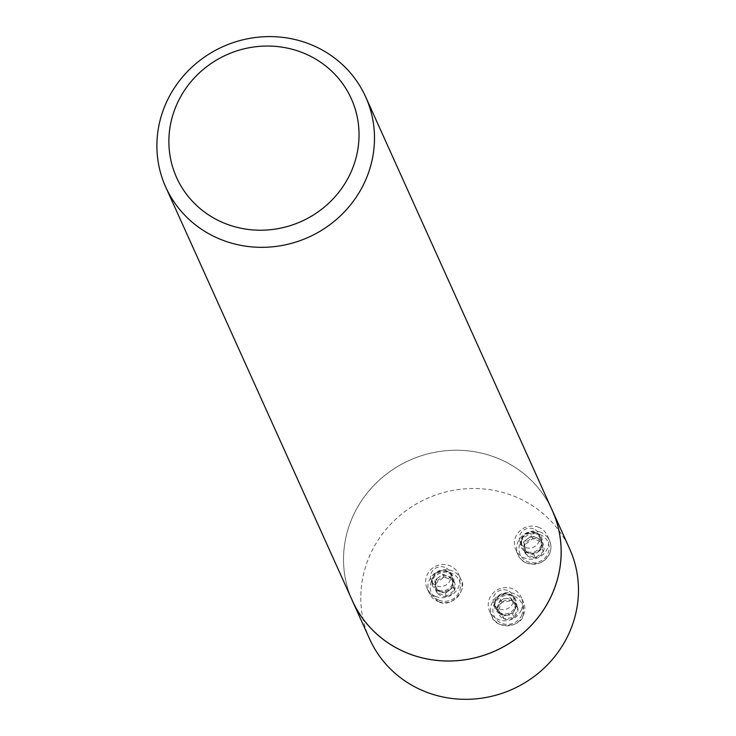<?xml version="1.0" encoding="UTF-8"?>
<svg xmlns="http://www.w3.org/2000/svg" width="736" height="736" viewBox="0 0 736 736"><rect width="100%" height="100%" fill="white"/><g stroke="black" fill="none" stroke-linecap="round" stroke-linejoin="round"><path stroke-width="0.55" stroke-dasharray="3.68 2.76" d="M507.352 590.382A10.368 9.872 -24.3 0 0 496.082 592.968A10.368 9.872 -24.3 0 0 493.948 603.971A10.368 9.872 -24.3 0 0 503.452 609.656A10.368 9.872 -24.3 0 0 512.882 603.207A10.368 9.872 -24.3 0 0 512.845 595.442A10.368 9.872 -24.3 0 0 507.352 590.382M369.638 639.041A109.701 104.512 155.7 0 1 392.251 522.569A109.701 104.512 155.7 0 1 511.52 495.227A109.701 104.512 155.7 0 1 569.627 548.798M533.48 528.834A10.368 9.872 -24.3 0 0 522.21 531.42A10.368 9.872 -24.3 0 0 520.067 542.423A10.368 9.872 -24.3 0 0 533.582 547.161A10.368 9.872 -24.3 0 0 538.964 533.894A10.368 9.872 -24.3 0 0 533.48 528.834M444.71 567.309A10.368 9.872 -24.3 0 0 433.44 569.885A10.368 9.872 -24.3 0 0 431.305 580.897A10.368 9.872 -24.3 0 0 436.788 585.957A10.368 9.872 -24.3 0 0 448.058 583.372A10.368 9.872 -24.3 0 0 450.202 572.369A10.368 9.872 -24.3 0 0 444.71 567.309M352.388 600.723A109.664 104.466 155.7 0 1 374.992 484.297A109.664 104.466 155.7 0 1 494.224 456.964A109.664 104.466 155.7 0 1 552.304 510.517M351.182 598.055A109.701 104.512 155.7 0 1 376.05 483.184A109.701 104.512 155.7 0 1 494.242 456.927A109.701 104.512 155.7 0 1 551.098 507.84M542.055 542.055A10.138 9.651 155.7 0 1 543.343 551.66A10.138 9.651 155.7 0 1 535.357 557.842A10.138 9.651 155.7 0 1 526.074 554.429A10.138 9.651 155.7 0 1 524.786 544.824A10.138 9.651 155.7 0 1 532.781 538.632A10.138 9.651 155.7 0 1 542.055 542.055L543.343 551.66L535.357 557.842L526.074 554.429L524.786 544.824L532.781 538.632L542.055 542.055L540.758 539.184L531.484 535.762L523.489 541.954L524.777 551.558L534.06 554.972L538.053 551.88A8.777 8.363 155.7 0 1 524.133 546.756A8.777 8.363 155.7 0 1 536.121 537.473A8.777 8.363 155.7 0 1 541.402 543.987L540.758 539.184M538.136 527.096A17.278 16.459 155.7 0 1 547.29 535.532A17.278 16.459 155.7 0 1 538.31 557.64A17.278 16.459 155.7 0 1 515.789 549.746A17.278 16.459 155.7 0 1 519.349 531.401A17.278 16.459 155.7 0 1 538.136 527.096M538.053 551.88L542.055 548.789L541.402 543.987A8.777 8.363 155.7 0 1 538.053 551.88M542.055 548.789L543.343 551.66M531.484 535.762L532.781 538.632M523.489 541.954L524.786 544.824M524.777 551.558L526.074 554.429M534.06 554.972L535.357 557.842M514.041 617.311A10.138 9.651 155.7 0 1 504.068 618.902A10.138 9.651 155.7 0 1 497.968 611.386A10.138 9.651 155.7 0 1 501.842 602.269A10.138 9.651 155.7 0 1 511.814 600.668A10.138 9.651 155.7 0 1 517.914 608.194A10.138 9.651 155.7 0 1 514.041 617.311L504.068 618.902L497.968 611.386L501.842 602.269L511.814 600.668L517.914 608.194L514.041 617.311L512.744 614.431L516.617 605.314L510.517 597.798L500.544 599.398L496.671 608.516L499.726 612.269A8.777 8.363 155.7 0 1 505.531 598.598A8.777 8.363 155.7 0 1 514.685 609.877A8.777 8.363 155.7 0 1 507.757 615.232L512.744 614.431M521.235 610.015A17.278 16.459 155.7 0 1 505.503 620.77A17.278 16.459 155.7 0 1 489.67 611.294A17.278 16.459 155.7 0 1 498.64 589.186A17.278 16.459 155.7 0 1 521.162 597.08A17.278 16.459 155.7 0 1 521.235 610.015M499.726 612.269L502.771 616.032L507.757 615.232A8.777 8.363 155.7 0 1 499.726 612.269M502.771 616.032L504.068 618.902M516.617 605.314L517.914 608.194M510.517 597.798L511.814 600.668M500.544 599.398L501.842 602.269M496.671 608.516L497.968 611.386M437.304 592.894A10.138 9.651 155.7 0 1 436.016 583.289A10.138 9.651 155.7 0 1 444.01 577.107A10.138 9.651 155.7 0 1 453.284 580.52A10.138 9.651 155.7 0 1 454.581 590.125A10.138 9.651 155.7 0 1 446.586 596.316A10.138 9.651 155.7 0 1 437.304 592.894L436.016 583.289L444.01 577.107L453.284 580.52L454.581 590.125L446.586 596.316L437.304 592.894L436.006 590.024L445.289 593.446L453.284 587.254L451.996 577.65L442.713 574.227L438.72 577.328A8.777 8.363 155.7 0 1 452.64 582.452A8.777 8.363 155.7 0 1 440.652 591.735A8.777 8.363 155.7 0 1 435.362 585.221L436.006 590.024M436.172 596.648A17.278 16.459 155.7 0 1 427.018 588.211A17.278 16.459 155.7 0 1 435.997 566.104A17.278 16.459 155.7 0 1 458.519 573.997A17.278 16.459 155.7 0 1 454.958 592.342A17.278 16.459 155.7 0 1 436.172 596.648M438.72 577.328L434.718 580.419L435.362 585.221A8.777 8.363 155.7 0 1 438.72 577.328M434.718 580.419L436.016 583.289M445.289 593.446L446.586 596.316M453.284 587.254L454.581 590.125M451.996 577.65L453.284 580.52M442.713 574.227L444.01 577.107M539.874 534.566A15.208 14.481 155.7 0 1 543.223 559.516A15.208 14.481 155.7 0 1 519.11 550.638A15.208 14.481 155.7 0 1 539.874 534.566M535.394 533.076A10.368 9.872 -24.3 0 0 524.115 535.661A10.368 9.872 -24.3 0 0 521.98 546.664A10.368 9.872 -24.3 0 0 535.495 551.402A10.368 9.872 -24.3 0 0 540.877 538.136A10.368 9.872 -24.3 0 0 535.394 533.076M535.826 532.533A11.233 10.7 155.7 0 1 538.301 550.97A11.233 10.7 155.7 0 1 520.49 544.41A11.233 10.7 155.7 0 1 535.826 532.533M540.408 532.119A17.278 16.459 -24.3 0 0 521.622 536.424A17.278 16.459 -24.3 0 0 518.061 554.769A17.278 16.459 -24.3 0 0 540.574 562.672A17.278 16.459 -24.3 0 0 549.553 540.564A17.278 16.459 -24.3 0 0 540.408 532.119M521.861 614.919A15.208 14.481 155.7 0 1 495.954 619.068A15.208 14.481 155.7 0 1 506.009 595.378A15.208 14.481 155.7 0 1 521.861 614.919M514.795 607.439A10.368 9.872 -24.3 0 0 514.758 599.684A10.368 9.872 -24.3 0 0 501.244 594.946A10.368 9.872 -24.3 0 0 495.862 608.212A10.368 9.872 -24.3 0 0 505.365 613.898A10.368 9.872 -24.3 0 0 514.795 607.439M515.697 607.973A11.233 10.7 155.7 0 1 496.561 611.036A11.233 10.7 155.7 0 1 503.985 593.538A11.233 10.7 155.7 0 1 515.697 607.973M523.498 615.038A17.278 16.459 -24.3 0 0 523.434 602.103A17.278 16.459 -24.3 0 0 500.912 594.21A17.278 16.459 -24.3 0 0 491.933 616.317A17.278 16.459 -24.3 0 0 507.776 625.802A17.278 16.459 -24.3 0 0 523.498 615.038M439.493 600.383A15.208 14.481 155.7 0 1 436.144 575.432A15.208 14.481 155.7 0 1 460.258 584.31A15.208 14.481 155.7 0 1 439.493 600.383M438.702 590.189A10.368 9.872 -24.3 0 0 449.972 587.613A10.368 9.872 -24.3 0 0 452.106 576.601A10.368 9.872 -24.3 0 0 438.601 571.863A10.368 9.872 -24.3 0 0 433.21 585.129A10.368 9.872 -24.3 0 0 438.702 590.189M438.481 591.21A11.233 10.7 155.7 0 1 436.006 572.774A11.233 10.7 155.7 0 1 453.818 579.333A11.233 10.7 155.7 0 1 438.481 591.21M438.444 601.68A17.278 16.459 -24.3 0 0 457.222 597.374A17.278 16.459 -24.3 0 0 460.782 579.03A17.278 16.459 -24.3 0 0 438.27 571.136A17.278 16.459 -24.3 0 0 429.29 593.244A17.278 16.459 -24.3 0 0 438.444 601.68M520.067 542.423L521.98 546.664C520.214 537.216 524.694 532.698 535.422 533.103L540.877 538.136L538.964 533.894M515.789 549.746L518.061 554.769C521.723 563.15 529.46 565.717 541.245 562.46C550.215 556.398 552.984 549.093 549.553 540.564L547.29 535.532M493.948 603.971L495.862 608.212C488.686 598.294 511.741 587.512 514.758 599.684L512.845 595.442M489.67 611.294L491.933 616.317C494.399 628.774 520.729 628.388 523.517 615.149L523.434 602.103L521.162 597.08M431.305 580.897L433.21 585.129C426.043 575.221 449.089 564.438 452.106 576.601L450.202 572.369M427.018 588.211L429.29 593.244L438.518 601.754C450.984 608.828 468.464 589.002 460.782 579.03L458.519 573.997"/><path stroke-width="1.1" d="M551.098 507.84A109.701 104.512 155.7 0 1 552.34 510.499L569.627 548.798A109.701 104.512 155.7 0 1 512.615 689.181A109.701 104.512 155.7 0 1 369.638 639.041L352.351 600.742A109.701 104.512 155.7 0 1 351.182 598.055M300.555 51.906A95.836 91.301 155.7 0 1 321.66 209.245A95.836 91.301 155.7 0 1 169.657 153.244A95.836 91.301 155.7 0 1 300.555 51.906M307.565 43.304A109.664 104.466 155.7 0 1 365.645 96.858A109.664 104.466 155.7 0 1 308.651 237.185A109.664 104.466 155.7 0 1 165.729 187.064A109.664 104.466 155.7 0 1 188.333 70.638A109.664 104.466 155.7 0 1 307.565 43.304M365.645 96.858L552.304 510.517A109.664 104.466 155.7 0 1 495.319 650.845A109.664 104.466 155.7 0 1 352.388 600.723L165.729 187.064M552.34 510.499A109.701 104.512 155.7 0 1 495.337 650.882A109.701 104.512 155.7 0 1 352.351 600.742"/></g></svg>
